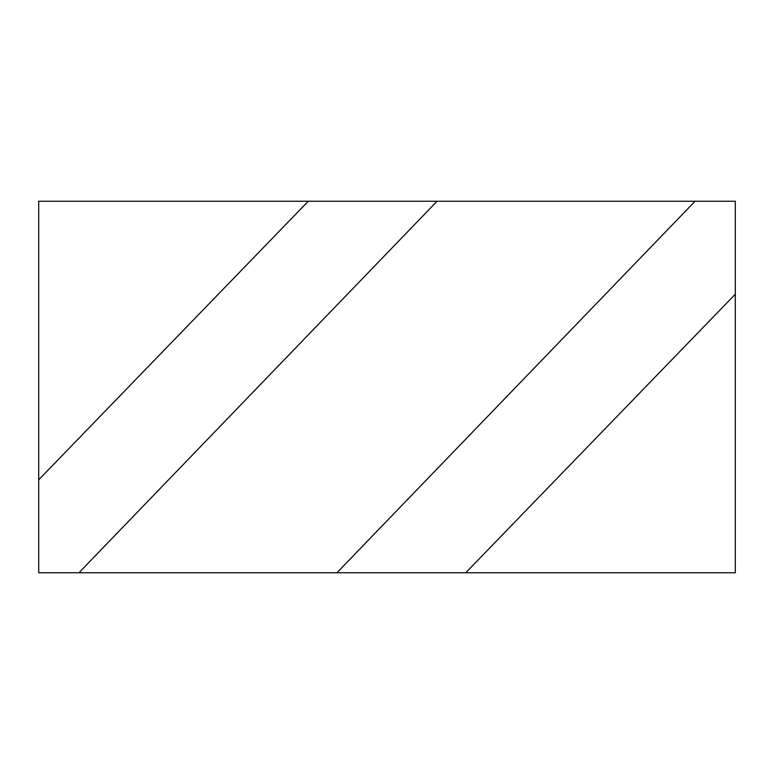 <?xml version="1.0" encoding="UTF-8"?>
<svg xmlns="http://www.w3.org/2000/svg" width="774" height="774" viewBox="0 0 774 774"><rect width="100%" height="100%" fill="white"/><g stroke="black" fill="none" stroke-linecap="round" stroke-linejoin="round"><path stroke-width="1.16" d="M735.3 201.24L695.062 201.24L336.942 572.76L465.735 572.76L735.3 294.197L735.3 201.24M465.735 572.76L735.3 572.76L735.3 294.197M695.062 201.24L38.7 201.24L38.7 572.76L336.942 572.76M78.938 572.76L437.058 201.24M308.265 201.24L38.7 479.803"/></g></svg>
